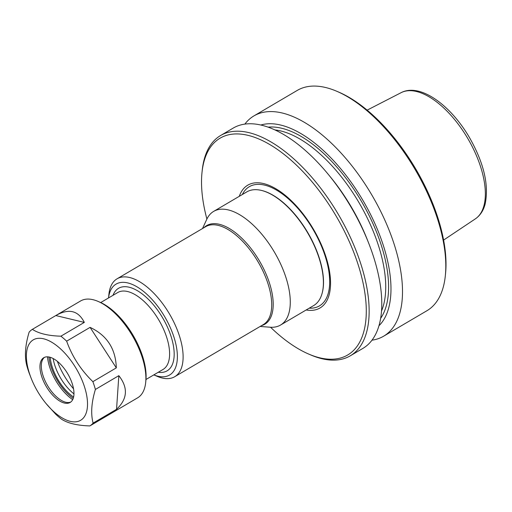 <?xml version="1.0" encoding="UTF-8"?>
<svg xmlns="http://www.w3.org/2000/svg" width="512" height="512" viewBox="0 0 512 512"><rect width="100%" height="100%" fill="white"/><g stroke="black" fill="none" stroke-linecap="round" stroke-linejoin="round"><path stroke-width="0.77" d="M206.899 219.04A125.792 60.474 59.5 0 1 201.978 172.71A125.792 60.474 59.5 0 1 203.923 161.779A125.792 60.474 59.5 0 1 303.629 172.365A125.792 60.474 59.5 0 1 363.878 331.36A125.792 60.474 59.5 0 1 308.666 354.054A125.792 60.474 59.5 0 1 270.554 327.245M239.283 196.314A71.245 34.253 59.5 0 1 285.875 195.859A71.245 34.253 59.5 0 1 329.51 271.309A71.245 34.253 59.5 0 1 329.197 294.592A71.245 34.253 59.5 0 1 306.157 309.978M280.531 325.056L313.664 305.562A65.939 31.699 -120.5 0 0 322.054 293.523A65.939 31.699 -120.5 0 0 322.15 293.178A65.939 31.699 -120.5 0 0 322.438 271.629A65.939 31.699 -120.5 0 0 261.389 190.406A65.939 31.699 -120.5 0 0 246.79 191.898L213.664 211.386A65.939 31.699 59.5 0 1 257.44 229.325A65.939 31.699 59.5 0 1 289.312 291.117A65.939 31.699 59.5 0 1 280.531 325.056A65.939 31.699 59.5 0 1 270.163 327.219L260.128 326.464M202.515 228.538L206.733 219.398A65.939 31.699 59.5 0 1 213.664 211.386M244.87 124.09A127.821 61.453 59.5 0 1 253.978 115.872L297.286 90.394A127.821 61.453 59.5 0 1 336.941 91.341L338.874 92.173A125.792 60.474 59.5 0 1 445.555 273.517L445.344 275.61A127.821 61.453 59.5 0 1 443.366 286.72A127.821 61.453 59.5 0 1 426.918 310.733L383.603 336.211A127.821 61.453 59.5 0 1 371.994 340.179M336.941 91.341A127.821 61.453 59.5 0 1 445.344 275.61M253.978 115.872A127.821 61.453 59.5 0 1 356.211 171.424A127.821 61.453 59.5 0 1 400.058 312.198A127.821 61.453 59.5 0 1 383.603 336.211M260.877 125.011A117.261 56.378 59.5 0 1 352.518 184.198A117.261 56.378 59.5 0 1 388.736 307.789A117.261 56.378 59.5 0 1 378.97 325.734M201.978 172.71L202.189 170.618A127.821 61.453 59.5 0 1 204.166 159.507A127.821 61.453 59.5 0 1 220.621 135.494L233.261 128.058A127.821 61.453 59.5 0 1 328.07 174.118A127.821 61.453 59.5 0 1 368.678 243.155A127.821 61.453 59.5 0 1 379.341 324.384A127.821 61.453 59.5 0 1 362.893 348.397L350.246 355.834A127.821 61.453 59.5 0 1 310.598 354.886L308.666 354.054M220.621 135.494A127.821 61.453 59.5 0 1 322.854 191.053A127.821 61.453 59.5 0 1 366.701 331.827A127.821 61.453 59.5 0 1 350.246 355.834M328.07 174.118L330.195 176.704A117.261 56.378 59.5 0 1 367.456 240.038L368.678 243.155M153.811 374.886A52.749 25.363 -120.5 0 0 177.344 355.027A52.749 25.363 -120.5 0 0 151.104 298.445A52.749 25.363 -120.5 0 0 108.544 297.946L108.896 294.4A56.813 27.315 59.5 0 1 117.088 278.79A56.813 27.315 59.5 0 1 154.803 294.246A56.813 27.315 59.5 0 1 174.701 376.723A56.813 27.315 59.5 0 1 157.082 376.301L153.805 374.893M73.958 393.882A32.461 15.61 59.5 0 1 54.848 365.472A32.461 15.61 59.5 0 1 53.152 358.515M73.6 397.05A32.461 15.61 59.5 0 1 52.243 367.008A32.461 15.61 59.5 0 1 50.214 357.293M70.784 402.016A25.971 12.486 59.5 0 1 67.411 402.515A25.971 12.486 59.5 0 1 43.021 375.603A25.971 12.486 59.5 0 1 42.426 360.045A25.971 12.486 59.5 0 1 44.499 357.338M41.658 376.41A25.971 12.486 59.5 0 1 43.789 357.696A25.971 12.486 59.5 0 1 72.262 383.757A25.971 12.486 59.5 0 1 70.125 402.464A25.971 12.486 59.5 0 1 41.658 376.41M73.536 388.819A45.651 21.946 59.5 0 1 57.37 361.344M84.454 386.682A46.662 22.432 59.5 0 1 79.462 420.89A46.662 22.432 59.5 0 1 46.01 403.482A46.662 22.432 59.5 0 1 31.181 378.285A46.662 22.432 59.5 0 1 29.459 373.478A46.662 22.432 59.5 0 1 43.629 338.803A46.662 22.432 59.5 0 1 84.454 386.682M113.254 412.166L137.594 397.85A56.198 27.021 -120.5 0 0 145.696 382.406A56.198 27.021 -120.5 0 0 142.208 357.357A56.198 27.021 -120.5 0 0 98.029 301.389A56.198 27.021 -120.5 0 0 80.595 300.966L56.262 315.283C68.966 308.256 78.323 310.624 84.333 322.4L60.89 336.192A56.198 27.021 59.5 0 1 66.643 341.165L90.08 327.373C106.976 335.328 115.718 348.832 116.314 367.872L92.877 381.664A56.198 27.021 59.5 0 1 94.234 385.581A56.198 27.021 59.5 0 1 95.392 389.453L118.829 375.661L116.544 409.312L93.107 423.104A56.198 27.021 59.5 0 1 89.869 425.92L113.19 412.198M31.181 378.285L29.363 373.6A56.198 27.021 59.5 0 1 28.006 369.683A56.198 27.021 59.5 0 1 26.848 365.811C24.397 356.486 25.158 345.267 29.133 332.16A56.198 27.021 59.5 0 1 32.371 329.344L56.262 315.283M98.029 301.389L99.962 302.221A54.17 26.042 59.5 0 1 142.547 356.166A54.17 26.042 59.5 0 1 145.907 380.314L145.696 382.406M46.01 403.482L55.597 414.099A56.198 27.021 59.5 0 0 61.35 419.072C67.648 423.245 77.152 425.523 89.869 425.92M93.107 423.104C90.656 413.773 91.418 402.56 95.392 389.453M92.877 381.664C80.922 370.054 72.173 356.55 66.643 341.165M90.08 327.373L116.314 367.872M118.829 375.661C128.288 387.75 127.526 398.97 116.544 409.312M55.808 315.558L84.333 322.4M60.89 336.192C48.173 335.802 38.662 333.517 32.371 329.344M145.978 379.494L163.008 369.478A44.634 21.459 -120.5 0 0 168.755 361.094A44.634 21.459 -120.5 0 0 147.373 304.672A44.634 21.459 -120.5 0 0 117.741 292.531L100.71 302.554M113.011 295.315A47.885 23.021 59.5 0 1 150.336 301.318A47.885 23.021 59.5 0 1 173.888 349.114A47.885 23.021 59.5 0 1 158.278 372.262M261.606 190.458A65.594 31.539 59.5 0 1 261.824 190.509A65.594 31.539 59.5 0 1 322.56 271.309A65.594 31.539 59.5 0 1 322.176 293.094A65.594 31.539 59.5 0 1 322.112 293.306M475.341 218.874C480.166 215.539 483.43 210.586 485.146 204.032C489.114 184.979 483.814 162.694 469.248 137.178C450.323 104.826 419.981 82.746 401.101 92.678A73.235 35.206 59.5 0 1 459.418 125.766A73.235 35.206 59.5 0 1 483.949 205.632A73.235 35.206 59.5 0 1 475.341 218.874L443.59 240.083M268.166 127.142A113.619 54.624 59.5 0 1 354.515 190.266A113.619 54.624 59.5 0 1 386.419 305.338A113.619 54.624 59.5 0 1 380.646 318.33M274.989 129.933A111.59 53.651 59.5 0 1 356.032 197.722A111.59 53.651 59.5 0 1 383.597 304.87A111.59 53.651 59.5 0 1 381.517 311.014M174.701 376.723L263.296 324.602A56.813 27.315 -120.5 0 0 243.398 242.125A56.813 27.315 -120.5 0 0 205.683 226.675L117.088 278.79M203.994 227.667A57.242 27.52 59.5 0 1 244.691 241.146A57.242 27.52 59.5 0 1 271.942 292.486A57.242 27.52 59.5 0 1 261.606 325.6M242.336 194.515A69.146 33.242 59.5 0 1 288.186 198.656A69.146 33.242 59.5 0 1 328.666 270.285A69.146 33.242 59.5 0 1 309.21 308.186M73.242 398.33A34.534 16.602 59.5 0 1 51.027 366.714A34.534 16.602 59.5 0 1 48.915 356.979M72.691 399.642A35.232 16.941 59.5 0 1 49.69 367.155A35.232 16.941 59.5 0 1 47.501 356.826M322.176 293.094L322.054 293.523M261.824 190.509L261.389 190.406M401.101 92.678L367.142 110.138"/></g></svg>
